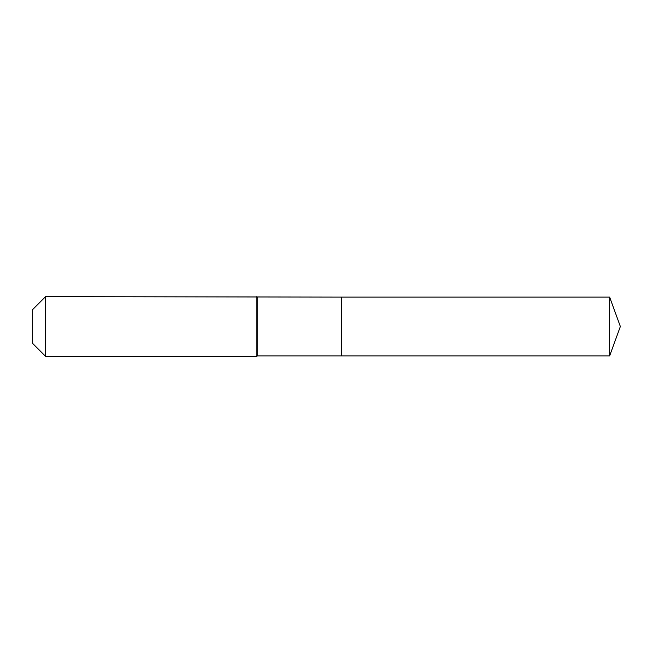 <?xml version="1.0" encoding="UTF-8"?>
<svg xmlns="http://www.w3.org/2000/svg" width="653" height="653" viewBox="0 0 653 653"><rect width="100%" height="100%" fill="white"/><g stroke="black" fill="none" stroke-linecap="round" stroke-linejoin="round"><path stroke-width="0.98" d="M609.657 355.885L609.657 297.115L620.35 326.5L609.657 355.885L341.446 355.885L609.657 355.885L620.35 326.5L609.657 355.885L341.446 355.885L341.446 297.115L45.596 296.617L32.65 309.563L32.65 343.437L45.596 356.383L45.596 296.617M620.35 326.5L609.657 297.115L341.446 297.115L341.446 355.885L257.274 355.885L257.274 297.115M257.274 355.885L256.776 356.383L256.776 296.617M256.776 356.383L45.596 356.383M609.657 297.115L341.446 297.115"/></g></svg>
